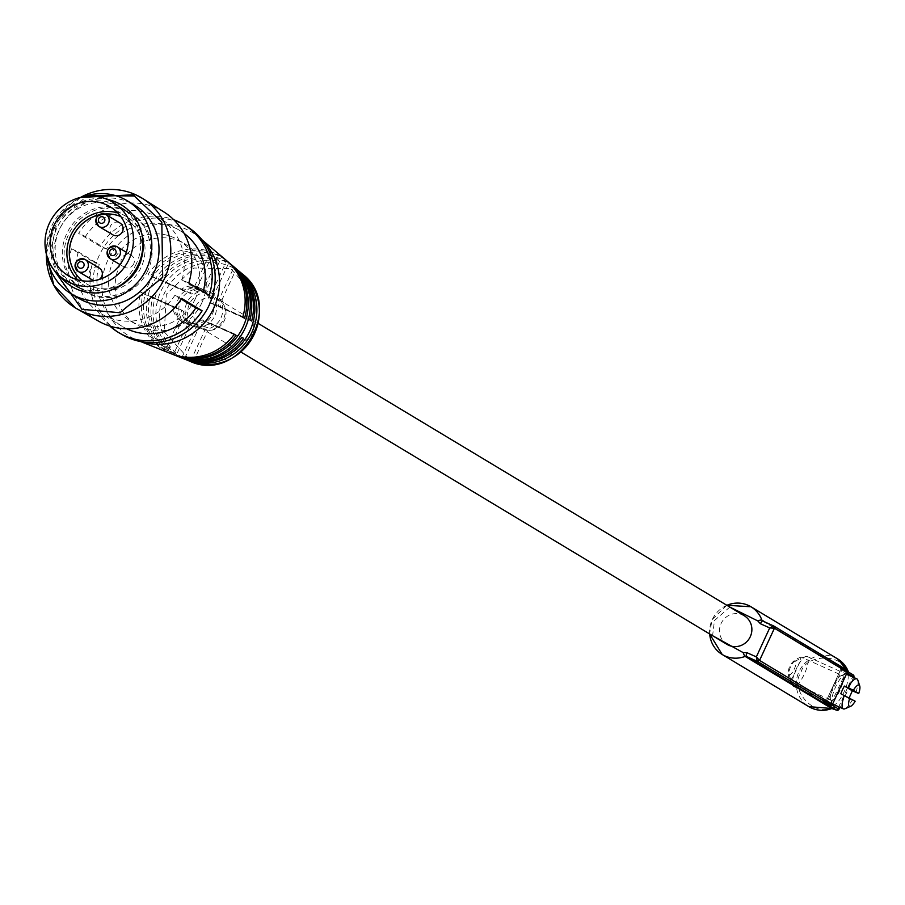 <?xml version="1.0" encoding="UTF-8"?>
<svg xmlns="http://www.w3.org/2000/svg" width="905" height="905" viewBox="0 0 905 905"><rect width="100%" height="100%" fill="white"/><g stroke="black" fill="none" stroke-linecap="round" stroke-linejoin="round"><path stroke-width="0.68" stroke-dasharray="4.53 3.39" d="M807.226 656.544A16.46 4.729 114.2 0 0 807.079 656.464A16.46 4.729 114.2 0 0 805.484 656.577A16.46 4.729 114.2 0 0 796.015 669.53A16.46 4.729 114.2 0 0 792.588 685.198A16.46 4.729 114.2 0 0 793.436 686.397A16.46 4.729 114.2 0 0 793.572 686.476A16.46 4.729 114.2 0 0 804.522 673.671A16.46 4.729 114.2 0 0 807.226 656.544M795.563 661.182A7.432 2.138 114.2 0 0 794.771 661.193A7.432 2.138 114.2 0 0 790.506 667.042A7.432 2.138 114.2 0 0 788.956 674.123A7.432 2.138 114.2 0 0 789.33 674.666A7.432 2.138 114.2 0 0 794.285 669.033A7.432 2.138 114.2 0 0 795.563 661.182M844.931 708.762A16.46 4.729 114.2 0 0 852.239 700.097L855.18 701.228M857.816 680.141A16.46 4.729 -65.8 0 1 855.802 692.382M849.139 697.676A16.46 4.729 -65.8 0 1 848.698 698.49L852.239 700.097M848.698 698.49L840.824 693.762M188.941 359.002L164.303 331.92L166.328 294.238L193.828 268.027L230.696 268.638L255.334 295.72L253.321 333.402L225.82 359.613L188.941 359.002M237.359 269.747A52.592 50.341 -59 0 0 233.976 267.122L236.228 269.023A52.128 49.899 121 0 1 238.434 270.686M230.266 263.74A54.096 51.789 -59 0 0 226.567 260.889L228.818 262.789A53.633 51.347 121 0 1 231.341 264.679M233.976 266.873A53.305 51.031 -59 0 0 222.449 259.599A53.305 51.031 -59 0 0 158.296 278.683L160.751 280.098A52.92 50.657 121 0 1 224.383 261.228A52.92 50.657 121 0 1 234.893 267.676M226.872 260.866A54.82 52.479 -59 0 0 215.028 253.389A54.82 52.479 -59 0 0 148.035 274.532L150.49 275.946A54.424 52.105 121 0 1 216.962 255.018A54.424 52.105 121 0 1 227.8 261.669M141.553 341.739A60.692 58.101 121 0 1 137.492 340.291A60.692 58.101 121 0 1 135.298 339.364A60.692 58.101 121 0 1 107.729 260.436A60.692 58.101 121 0 1 186.181 229.237A60.692 58.101 121 0 1 199.304 237.517A60.692 58.101 121 0 1 202.482 240.425M172.176 354.138A54.424 52.105 121 0 1 171.328 353.776A54.424 52.105 121 0 1 142.956 293.503L140.501 292.077A54.82 52.479 -59 0 0 169.065 352.86A54.82 52.479 -59 0 0 171.045 353.708M180.808 357.599A52.92 50.657 121 0 1 180.016 357.249A52.92 50.657 121 0 1 152.73 297.44L150.287 296.014A53.305 51.031 -59 0 0 177.742 356.344A53.305 51.031 -59 0 0 179.676 357.158M181.916 357.509L196.487 325.981A19.457 18.632 -59 0 0 212.245 314.488A19.457 18.632 -59 0 0 210.707 295.211L226.567 260.889M184.767 358.12L198.942 327.452A19.457 18.632 -59 0 0 214.7 315.969A19.457 18.632 -59 0 0 213.161 296.682L210.707 295.211M190.616 360.959L205.186 329.431A19.457 18.632 -59 0 0 220.944 317.938A19.457 18.632 -59 0 0 219.406 298.661L233.976 267.122M193.478 361.559L207.641 330.902A19.457 18.632 -59 0 0 223.399 319.42A19.457 18.632 -59 0 0 221.861 300.143L219.406 298.661M195.276 298.854A47.06 45.058 121 0 1 129.913 320.675A47.06 45.058 121 0 1 113.057 261.839A47.06 45.058 121 0 1 178.421 240.017A47.06 45.058 121 0 1 195.276 298.854M201.849 302.802A47.06 45.058 121 0 1 136.485 324.635A47.06 45.058 121 0 1 119.63 265.799A47.06 45.058 121 0 1 184.993 243.965A47.06 45.058 121 0 1 201.849 302.802M122.854 334.997A62.988 60.296 121 0 1 100.41 252.993A62.988 60.296 121 0 1 180.57 223.196A62.988 60.296 121 0 1 187.765 227.065M164.088 212.075A63.633 60.918 -59 0 0 156.825 208.173A63.633 60.918 -59 0 0 78.633 233.4L100.07 246.217A63.067 60.375 121 0 1 173.749 219.734M146.112 269.498A45.476 43.53 121 0 1 82.966 290.584A45.476 43.53 121 0 1 66.687 233.739A45.476 43.53 121 0 1 129.834 212.652A45.476 43.53 121 0 1 146.112 269.498M147.866 270.55A45.476 43.53 121 0 1 84.719 291.636A45.476 43.53 121 0 1 68.441 234.791A45.476 43.53 121 0 1 131.587 213.704A45.476 43.53 121 0 1 147.866 270.55M47.071 256.59A54.323 52.004 121 0 1 51.766 225.933A54.323 52.004 121 0 1 82.989 196.871M78.407 298.164A54.323 52.004 121 0 1 58.961 230.255A54.323 52.004 121 0 1 134.393 205.073M136.384 263.649A45.476 43.53 121 0 1 73.237 284.736A45.476 43.53 121 0 1 56.958 227.89A45.476 43.53 121 0 1 120.105 206.804A45.476 43.53 121 0 1 136.384 263.649M109.822 290.482A45.476 43.53 121 0 1 75.771 286.263A45.476 43.53 121 0 1 59.492 229.418A45.476 43.53 121 0 1 122.65 208.331A45.476 43.53 121 0 1 142.334 236.431M77.479 279.769A40.34 38.621 -59 0 0 85.172 285.923A40.34 38.621 -59 0 0 141.191 267.213A40.34 38.621 -59 0 0 126.757 216.781A40.34 38.621 -59 0 0 117.707 212.879M125.557 218.965A37.863 36.245 -59 0 1 139.121 266.296A37.863 36.245 -59 0 1 86.529 283.853A37.863 36.245 -59 0 1 82.197 280.776A37.863 36.245 -59 0 0 86.45 283.797A37.863 36.245 -59 0 0 139.031 266.24A37.863 36.245 -59 0 0 125.478 218.908A37.863 36.245 -59 0 0 120.795 216.555A37.863 36.245 -59 0 1 125.557 218.965L125.478 218.908M104.686 214.01A37.863 36.245 -59 0 0 98.622 214.983M104.833 214.066A37.863 36.245 -59 0 0 98.475 215.096M99.437 279.351A6.901 6.607 121 0 1 94.301 280.607M92.106 279.792A6.901 6.607 121 0 1 89.64 271.172A6.901 6.607 121 0 1 99.222 267.971M133.714 263.864A6.901 6.607 121 0 1 124.132 267.066A6.901 6.607 121 0 1 121.655 258.434A6.901 6.607 121 0 1 131.236 255.233A6.901 6.607 121 0 1 133.714 263.864M112.876 234.848A6.901 6.607 121 0 1 110.41 226.216A6.901 6.607 121 0 1 119.992 223.015M167.878 351.05A53.633 51.347 121 0 1 151.497 285.833A53.633 51.347 121 0 1 212.132 255.278L209.87 253.377A54.096 51.789 -59 0 0 148.646 284.17A54.096 51.789 -59 0 0 165.23 349.997L167.878 351.05L182.256 319.94L179.801 318.469L165.23 349.997M176.577 354.5A52.128 49.899 121 0 1 160.875 291.263A52.128 49.899 121 0 1 219.542 261.511L217.279 259.611A52.592 50.341 -59 0 0 158.013 289.611A52.592 50.341 -59 0 0 173.918 353.448L176.577 354.5L190.944 323.39L188.5 321.92L173.918 353.448M213.161 296.682L228.818 262.789M212.132 255.278L196.464 289.17A19.457 18.632 -59 0 0 180.706 300.664A19.457 18.632 -59 0 0 182.256 319.94M209.87 253.377L194.009 287.7A19.457 18.632 -59 0 0 178.251 299.182A19.457 18.632 -59 0 0 179.801 318.469M221.861 300.143L236.228 269.023M219.542 261.511L205.164 292.62A19.457 18.632 -59 0 0 189.405 304.114A19.457 18.632 -59 0 0 190.944 323.39M217.279 259.611L202.709 291.15A19.457 18.632 -59 0 0 186.95 302.632A19.457 18.632 -59 0 0 188.5 321.92M251.669 321.037L220.481 306.999A19.107 18.292 -59 0 0 211.906 293.186A19.107 18.292 -59 0 0 191.939 294.148L160.751 280.098M249.916 319.929L218.377 305.732A19.107 18.292 -59 0 0 209.802 291.919A19.107 18.292 -59 0 0 189.835 292.881L158.296 278.683M152.73 297.44L183.568 311.32A19.107 18.292 -59 0 0 192.199 325.936A19.107 18.292 -59 0 0 212.822 324.488L241.737 337.508M150.287 296.014L181.464 310.053A19.107 18.292 -59 0 0 190.095 324.669A19.107 18.292 -59 0 0 210.718 323.221L241.895 337.26M244.531 318.289L211.781 303.537A19.107 18.292 -59 0 0 203.206 289.736A19.107 18.292 -59 0 0 183.24 290.697L150.49 275.946M242.766 317.18L209.677 302.281A19.107 18.292 -59 0 0 201.102 288.469A19.107 18.292 -59 0 0 181.136 289.43L148.035 274.532M142.956 293.503L174.869 307.87A19.107 18.292 -59 0 0 183.5 322.485A19.107 18.292 -59 0 0 204.123 321.037L234.112 334.545M140.501 292.077L172.764 306.603A19.107 18.292 -59 0 0 181.396 321.218A19.107 18.292 -59 0 0 202.019 319.77L234.282 334.296M196.487 325.981L198.942 327.452M194.009 287.7L196.464 289.17M205.186 329.431L207.641 330.902M202.709 291.15L205.164 292.62M191.939 294.148L189.835 292.881M218.377 305.732L220.481 306.999M212.822 324.488L210.718 323.221M181.464 310.053L183.568 311.32M183.24 290.697L181.136 289.43M209.677 302.281L211.781 303.537M204.123 321.037L202.019 319.77M172.764 306.603L174.869 307.87M109.799 326.06A63.067 60.375 121 0 1 92.955 261.636L71.506 248.807A63.633 60.918 -59 0 0 98.509 321.117M92.955 261.636L99.267 264.475A55.906 53.519 -59 0 0 122.277 326.411A55.906 53.519 -59 0 0 126.768 328.82M181.204 299.148L174.857 295.335L181.679 298.412M71.506 248.807L78.328 251.873A55.906 53.519 -59 0 0 101.337 313.82A55.906 53.519 -59 0 0 174.857 295.335M78.328 251.873L99.267 264.475M184.145 233.433A55.906 53.519 -59 0 0 179.914 230.594A55.906 53.519 -59 0 0 106.394 249.067L100.07 246.217M209.247 295.369L202.924 292.53A55.906 53.519 -59 0 0 203.161 291.693M106.394 249.067L85.443 236.465L78.633 233.4M188.794 282.994L181.973 279.928A55.906 53.519 -59 0 0 158.963 217.992A55.906 53.519 -59 0 0 85.443 236.465M181.973 279.928L202.924 292.53M63.655 280.12A47.75 45.714 121 0 1 57.501 222.2A47.75 45.714 121 0 1 111.541 200.503M729.815 607.063L714.452 620.547L712.586 635.717M831.876 705.018L826.005 701.488L822.849 701.873L827.113 701.918L841.978 669.745L839.195 666.487L846.503 669.768L846.198 671.634L847.284 672.098M847.521 671.476L839.195 666.487L840.881 669.315L826.005 701.488L832.419 704.282M765.506 622.278L848.573 672.245A1.765 1.697 -59 0 0 849.444 673.184L852.996 674.779L852.691 676.657L853.788 677.11M838.992 709.316L837.826 708.83L836.684 710.187M202.811 328.99A16.72 16.007 -59 0 0 223.999 321.241A16.72 16.007 -59 0 0 218.433 299.498A16.72 16.007 -59 0 0 216.827 298.65A16.72 16.007 -59 0 0 195.638 306.399A16.72 16.007 -59 0 0 201.204 328.142A16.72 16.007 -59 0 0 202.811 328.99M744.306 615.785A16.72 16.007 -59 0 0 742.7 614.936A16.72 16.007 -59 0 0 721.511 622.685A16.72 16.007 -59 0 0 727.077 644.439M801.174 657.03C789.714 661.103 785.936 669.281 789.839 681.567C794.567 674.474 798.346 666.295 801.174 657.03L842.408 675.594A13.518 3.88 -65.8 0 1 842.532 675.65A13.518 3.88 -65.8 0 1 840.304 689.723A13.518 3.88 -65.8 0 1 831.31 700.244A13.518 3.88 -65.8 0 1 831.197 700.187A13.518 3.88 -65.8 0 1 830.507 699.203A13.518 3.88 -65.8 0 1 833.324 686.329A13.518 3.88 -65.8 0 1 841.096 675.673A13.518 3.88 -65.8 0 1 842.408 675.594M789.839 681.567L831.31 700.244M847.781 674.791A17.003 4.887 -65.8 0 1 844.354 691.296A17.003 4.887 -65.8 0 1 834.274 704.791M832.43 704.429A17.003 4.887 -65.8 0 1 831.91 703.479A17.003 4.887 -65.8 0 1 835.451 687.28A17.003 4.887 -65.8 0 1 845.225 673.897A17.003 4.887 -65.8 0 1 846.628 673.693M839.331 666.555L840.813 669.27L846.198 671.634L830.179 705.176M189.643 361.14A51.562 49.368 121 0 1 187.788 360.348A51.562 49.368 121 0 1 164.359 293.288A51.562 49.368 121 0 1 231.024 266.783A51.562 49.368 121 0 1 242.167 273.819M48.01 261.681L57.366 221.125L87.921 195.322M46.393 254.215A64.21 61.472 121 0 1 80.568 197.392M726.896 605.309A27.863 26.675 -59 0 0 712.235 619.676A27.863 26.675 -59 0 0 709.667 633.964M847.306 670.571A1.765 1.131 145 0 1 847.329 671.001A1.765 1.131 -35 0 1 846.842 671.917M831.967 704.101A1.765 1.086 82 0 1 831.605 705.04A1.765 1.086 -98 0 1 831.424 705.199M837.611 658.885A27.863 26.675 -59 0 0 834.93 657.483A27.863 26.675 -59 0 0 798.911 671.804A27.863 26.675 -59 0 0 808.889 706.647M831.695 707.167L834.263 707.235L837.826 708.83L852.691 676.657L849.139 675.051L847.408 673.173C844.761 653.308 805.371 652.958 800.891 672.766C788.674 689.09 814.76 718.219 831.695 707.167L831.944 708.502M853.811 675.583A1.765 1.131 145 0 1 853.834 676.012A1.765 1.131 -35 0 1 853.336 676.94M838.471 709.113A1.765 1.086 82 0 1 838.109 710.052A1.765 1.086 -98 0 1 837.928 710.21M853.641 677.426L839.84 707.303M826.005 701.488L840.813 669.259M840.881 669.315L846.967 672.969M762.598 620.966L848.63 672.302L847.408 673.173M834.263 707.235L833.12 708.592M762.711 621.022A1.765 1.697 121 0 0 762.768 621.045L849.444 673.184L849.139 675.051M839.195 666.487L847.521 671.487M807.079 656.464L846.413 674.168M788.956 674.123L792.588 685.198M794.771 661.193L805.484 656.577M793.572 686.476L832.611 704.045M46.336 253.988L55.85 221.205L80.341 197.448M201.962 239.768L199.304 237.517M140.716 341.581L137.492 340.291M129.913 320.675L136.485 324.635M82.966 290.584L84.719 291.636M73.237 284.736L75.771 286.263M110.014 206.713L126.757 216.781M124.132 267.066L120.037 264.599M209.802 291.919L211.906 293.186M190.095 324.669L192.199 325.936M201.102 288.469L203.206 289.736M181.396 321.218L183.5 322.485M178.421 240.017L184.993 243.965M122.277 326.411L101.337 313.82M179.914 230.594L158.963 217.992M129.834 212.652L131.587 213.704M120.105 206.804L122.65 208.331M68.429 275.855L85.172 285.923M131.236 255.233L126.349 252.291M726.794 605.253L712.111 619.586L709.565 633.896M218.433 299.498L258.083 323.334M853.709 677.46L839.908 707.337M830.507 699.203L831.91 703.479M841.096 675.673L845.225 673.897M822.928 701.918L825.948 701.443M201.204 328.142L240.843 351.988"/><path stroke-width="1.36" d="M844.365 695.357A16.46 4.729 114.2 0 0 843.189 708.796A16.46 4.729 114.2 0 0 843.324 708.875A16.46 4.729 114.2 0 0 844.931 708.762L850.61 706.319A11.675 3.349 114.2 0 0 855.18 701.228L840.824 693.762A16.46 4.729 -65.8 0 1 844.376 686.058L847.928 687.653A16.46 4.729 -65.8 0 1 856.843 678.863A16.46 4.729 -65.8 0 1 856.978 678.942A16.46 4.729 -65.8 0 1 857.816 680.141L859.75 686.013A11.675 3.349 -65.8 0 1 858.732 693.524L852.25 690.787A16.46 4.729 -65.8 0 1 849.139 697.676M849.795 697.981A11.675 3.349 114.2 0 0 849.365 706.341A11.675 3.349 114.2 0 0 850.61 706.319M847.928 687.653L853.347 690.277A11.675 3.349 -65.8 0 1 859.75 686.013M853.347 690.277L858.732 693.524M852.25 690.787L844.376 686.058M238.434 270.686A52.128 49.899 121 0 1 239.531 271.579A52.128 49.899 121 0 1 250.979 334.216A52.128 49.899 121 0 1 193.263 362.011L190.616 360.959A52.592 50.341 -59 0 0 248.898 332.983A52.592 50.341 -59 0 0 237.359 269.747L235.82 268.446A52.92 50.657 121 0 1 251.669 321.037L249.916 319.929A53.305 51.031 -59 0 0 233.976 266.873L232.427 265.572A53.633 51.347 121 0 1 244.158 330.155A53.633 51.347 121 0 1 184.563 358.561L181.916 357.509A54.096 51.789 -59 0 0 242.076 328.911A54.096 51.789 -59 0 0 230.266 263.74L228.727 262.439A54.424 52.105 121 0 1 244.531 318.289L242.766 317.18A54.82 52.479 -59 0 0 226.872 260.866L201.962 239.768M231.341 264.679A53.633 51.347 121 0 1 232.427 265.572M234.893 267.676A52.92 50.657 121 0 1 235.82 268.446M227.8 261.669A54.424 52.105 121 0 1 228.727 262.439M202.482 240.425A60.692 58.101 121 0 1 210.526 314.239A60.692 58.101 121 0 1 141.553 341.739M140.716 341.581L171.045 353.708A54.82 52.479 -59 0 0 234.282 334.296L236.035 335.404A54.424 52.105 121 0 1 173.296 354.602A54.424 52.105 121 0 1 172.176 354.138M173.296 354.602L179.676 357.158A53.305 51.031 -59 0 0 241.895 337.26L243.649 338.368A52.92 50.657 121 0 1 181.928 358.063A52.92 50.657 121 0 1 180.808 357.599M173.749 219.734A63.067 60.375 121 0 1 177.538 221.284A63.067 60.375 121 0 1 184.744 225.153L187.765 227.065A62.988 60.296 121 0 1 207.268 308.933A62.988 60.296 121 0 1 127.763 337.497A62.988 60.296 121 0 1 122.854 334.997L119.743 333.221A63.067 60.375 121 0 1 109.799 326.06M184.744 225.153A63.067 60.375 121 0 1 209.247 295.369L188.794 282.994A63.633 60.918 -59 0 0 164.088 212.075L142.843 198.625A64.21 61.472 121 0 1 162.73 282.077A64.21 61.472 121 0 1 81.676 311.196A64.21 61.472 121 0 1 76.665 308.65A64.21 61.472 121 0 1 46.393 254.215M46.336 253.988L53.802 285.188L75.488 307.96L98.509 321.117A63.633 60.918 -59 0 0 103.475 323.639A63.633 60.918 -59 0 0 181.679 298.412L202.12 310.777A63.067 60.375 121 0 1 124.652 335.721A63.067 60.375 121 0 1 119.743 333.221M82.989 196.871A54.323 52.004 121 0 1 127.209 200.752A54.323 52.004 121 0 1 146.655 268.649A54.323 52.004 121 0 1 71.212 293.842A54.323 52.004 121 0 1 47.071 256.59M127.209 200.752L134.393 205.073A54.323 52.004 121 0 1 153.839 272.982A54.323 52.004 121 0 1 78.407 298.164L71.212 293.842M142.334 236.431A45.476 43.53 121 0 1 138.929 265.176A45.476 43.53 121 0 1 109.822 290.482M108.362 199.869A45.646 43.7 121 0 1 129.087 259.237A45.646 43.7 121 0 1 70.081 282.699A45.646 43.7 121 0 1 57.66 274.125A45.646 43.7 121 0 1 51.777 218.761A45.646 43.7 121 0 1 103.43 198.014A45.646 43.7 121 0 1 108.362 199.869M103.43 198.014L111.541 200.503A47.75 45.714 121 0 1 116.688 202.437A47.75 45.714 121 0 1 138.375 264.543A47.75 45.714 121 0 1 76.654 289.091A47.75 45.714 121 0 1 63.655 280.12L57.66 274.125M117.707 212.879A40.34 38.621 -59 0 0 70.726 235.492A40.34 38.621 -59 0 0 77.479 279.769M53.983 225.424A40.34 38.621 121 0 1 110.014 206.713A40.34 38.621 121 0 1 124.46 257.144A40.34 38.621 121 0 1 68.429 275.855A40.34 38.621 121 0 1 53.983 225.424M104.833 214.066A37.863 36.245 -59 0 1 120.818 216.578A37.863 36.245 -59 0 0 104.686 214.01M98.622 214.983A37.863 36.245 -59 0 0 72.886 236.465A37.863 36.245 -59 0 0 82.174 280.765A37.863 36.245 -59 0 1 72.977 236.522A37.863 36.245 -59 0 1 98.475 215.096M94.301 280.607A6.901 6.607 121 0 1 92.106 279.792L78.169 271.409C73.011 263.525 75.149 259.464 84.595 259.226L85.285 259.588A6.901 6.607 121 0 1 78.837 271.76A6.901 6.607 121 0 1 75.703 262.789A6.901 6.607 121 0 1 85.285 259.588L99.222 267.971A6.901 6.607 121 0 1 99.437 279.351M122.458 231.646A6.901 6.607 121 0 1 112.876 234.848L98.939 226.465A6.901 6.607 121 0 1 105.387 214.293A6.901 6.607 121 0 1 108.521 223.264A6.901 6.607 121 0 1 98.939 226.465C93.781 218.58 95.919 214.519 105.353 214.27L119.992 223.015A6.901 6.607 121 0 1 122.458 231.646M241.737 337.508L243.649 338.368M234.112 334.545L236.035 335.404M126.768 328.82A55.906 53.519 -59 0 0 195.808 307.938L202.12 310.777M195.808 307.938L181.204 299.148M203.161 291.693A55.906 53.519 -59 0 0 184.145 233.433M712.586 635.717L743.163 652.607L747.021 652.709L756.331 656.894L759.555 660.424L832.487 704.294L847.306 672.064A1.765 1.697 -59 0 0 846.503 669.768L773.945 626.136M847.284 672.098L774.431 628.24L769.714 627.923L773.786 626.022L847.204 670.356A1.765 1.131 145 0 0 847.114 670.254M823.177 702.02L830.157 705.165A1.765 1.697 -59 0 0 832.43 704.248M846.967 672.969L853.8 677.087A1.765 1.697 -59 0 0 852.996 674.779L847.521 671.487M839.84 707.303L837.634 710.323A1.765 1.086 -98 0 1 837.419 710.312A1.765 1.697 -59 0 0 838.935 709.271L831.876 705.018M240.843 351.988L727.077 644.439A16.72 16.007 -59 0 0 728.683 645.276A16.72 16.007 -59 0 0 749.872 637.527A16.72 16.007 -59 0 0 744.306 615.785L258.083 323.334M846.628 673.693A17.003 4.887 -65.8 0 1 847.035 673.863A17.003 4.887 -65.8 0 1 847.781 674.791M834.274 704.791A17.003 4.887 -65.8 0 1 832.781 704.712A17.003 4.887 -65.8 0 1 832.43 704.429M833.12 708.592L836.65 710.176L823.086 701.986M837.928 710.21A1.765 1.086 -98 0 1 837.634 710.323L836.661 710.187A1.765 1.697 -59 0 0 837.419 710.312M773.786 626.022L774.431 628.24L759.555 660.424L757.27 661.329L756.331 656.894L769.714 627.923L760.404 623.737L757.802 620.921L729.815 607.063M87.921 195.322L134.325 196.012L161.814 222.076L162.696 277.224L119.935 312.734L81.97 309.329L48.01 261.681M80.568 197.392A64.21 61.472 121 0 1 135.512 194.677A64.21 61.472 121 0 1 142.843 198.625L135.49 194.666L80.341 197.448M239.531 271.579L242.167 273.819A51.562 49.368 121 0 1 251.703 339.013A51.562 49.368 121 0 1 189.643 361.14L181.928 358.063M126.349 252.291L116.609 246.488A6.901 6.607 121 0 1 119.777 255.482A6.901 6.607 121 0 1 110.195 258.683A6.901 6.607 121 0 1 116.575 246.477M79.448 268.027A3.36 3.213 -59 0 0 83.792 266.296A3.36 3.213 -59 0 0 82.264 261.918A3.36 3.213 -59 0 0 77.921 263.649A3.36 3.213 -59 0 0 79.448 268.027M111.462 255.289A3.36 3.213 -59 0 0 115.806 253.558A3.36 3.213 -59 0 0 114.279 249.192A3.36 3.213 -59 0 0 109.935 250.911A3.36 3.213 -59 0 0 111.462 255.289M100.206 223.071A3.36 3.213 -59 0 0 104.561 221.34A3.36 3.213 -59 0 0 103.034 216.974A3.36 3.213 -59 0 0 98.679 218.705A3.36 3.213 -59 0 0 100.206 223.071M709.667 633.964A27.863 26.675 -59 0 0 722.213 654.507A27.863 26.675 -59 0 0 724.894 655.91A27.863 26.675 -59 0 0 745.132 656.408A3.541 0.645 -110.8 0 1 743.163 652.607M847.306 670.571A1.765 1.131 145 0 0 847.204 670.356L847.363 672.121L832.487 704.294L831.129 705.312A1.765 1.086 -98 0 1 830.914 705.3M831.424 705.199A1.765 1.086 -98 0 1 831.129 705.312L757.27 661.329L746.41 656.442L833.086 708.57A1.765 1.697 -59 0 0 831.808 708.547L745.132 656.408A1.765 1.697 121 0 1 746.41 656.442A3.541 1.018 114.2 0 1 747.021 652.709M831.944 708.502L808.889 706.647A27.863 26.675 -59 0 0 811.57 708.049A27.863 26.675 -59 0 0 831.808 708.547L836.661 710.187M848.505 672.076A27.863 26.675 -59 0 0 837.611 658.885L750.935 606.757A27.863 26.675 -59 0 0 748.254 605.355A27.863 26.675 -59 0 0 726.896 605.309M762.711 621.022A1.765 1.697 121 0 1 761.897 620.117A27.863 26.675 -59 0 0 750.935 606.757L726.794 605.253M757.802 620.921A3.541 0.815 -20.1 0 1 761.897 620.117L765.506 622.278M773.594 625.921L762.734 621.034A3.541 1.018 114.2 0 0 762.734 621.034L773.56 625.909M762.598 620.966L762.734 621.034A3.541 1.018 114.2 0 0 760.404 623.737M846.413 674.168L856.843 678.863M832.611 704.045L843.324 708.875M120.037 264.599L110.195 258.683C105.037 250.798 107.175 246.726 116.609 246.488M242.167 273.819C285.923 306.535 238.931 384.455 189.643 361.14M709.565 633.896L722.213 654.507L808.889 706.647M847.521 671.476L853.709 675.379L853.709 677.46M839.908 707.337L838.992 709.316M837.611 658.885L848.551 672.098M822.962 701.929L830.157 705.165"/></g></svg>
